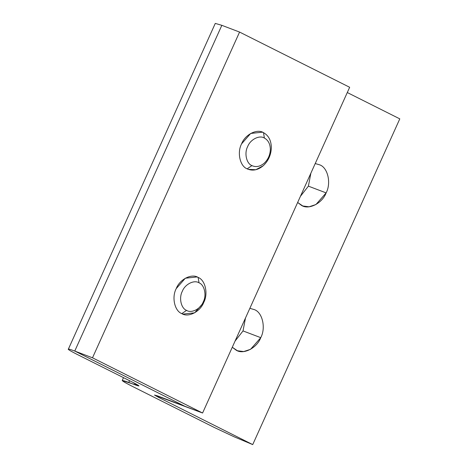 <?xml version="1.0" encoding="UTF-8"?>
<svg xmlns="http://www.w3.org/2000/svg" width="468" height="468" viewBox="0 0 468 468"><rect width="100%" height="100%" fill="white"/><g stroke="black" fill="none" stroke-linecap="round" stroke-linejoin="round"><path stroke-width="0.7" d="M297.642 202.48L302.808 205.978L309.05 206.792L315.929 204.539L326.132 192.898L308.394 186.147L300.421 196.332L308.394 186.147L326.132 192.898C322.294 203.27 308.786 210.161 301.573 205.434L297.642 202.48M232.274 347.25L237.44 350.748L243.688 351.562L250.567 349.309L260.77 337.668L243.027 330.923L235.053 341.102L243.027 330.923L260.77 337.668C265.982 327.986 262.542 312.589 254.51 309.67L249.853 308.318L254.51 309.67C262.542 312.589 265.982 327.986 260.77 337.668C256.926 348.04 243.418 354.937 236.205 350.204L232.274 347.25M245.495 317.977L243.027 330.923L245.495 317.977M132.649 382.245L77.717 354.691L132.649 382.245C140.201 386.118 140.856 386.925 134.614 384.661L128.764 382.432C119.387 379.027 120.37 380.238 131.724 386.065L214.285 427.477L234.111 436.79L252.72 444.6L158.71 397.449L154.493 395.056L157.388 395.829L184.842 406.271L74.763 351.058C69.989 349.251 67.825 348.678 68.281 349.327C68.972 350.087 72.119 351.877 77.717 354.691C72.119 351.877 68.972 350.087 68.281 349.327L215.28 23.4L221.838 25.325L74.763 351.058L221.838 25.325L239.575 32.07L349.66 87.282L202.585 413.016L154.493 395.056L158.71 397.449L159.138 396.495L158.71 397.449L252.72 444.6L399.795 118.866L347.285 92.535L399.795 118.866L252.72 444.6L234.111 436.79L214.285 427.477L131.724 386.065L124.769 382.391L122.212 380.507L138.973 385.936L132.649 382.245M68.281 349.327C67.825 348.678 69.989 349.251 74.763 351.058L184.842 406.271L202.585 413.016L349.66 87.282L239.575 32.07L92.5 357.804L202.585 413.016L92.5 357.804L74.763 351.058L184.842 406.271L74.763 351.058L92.5 357.804L239.575 32.07L221.838 25.325L74.763 351.058L221.06 27.045M315.221 163.548L319.872 164.9C327.91 167.819 331.35 183.21 326.132 192.898C331.35 183.21 327.91 167.819 319.872 164.9L315.221 163.548M310.863 173.207L308.394 186.147L310.863 173.207M135.129 383.514L134.614 384.661L135.129 383.514M129.554 380.689L128.764 382.432L129.554 380.689M247.174 168.854C240.002 166.251 236.925 152.504 241.582 143.857L250.696 133.456L262.408 132.175L263.513 132.66C257.072 128.437 245.01 134.597 241.582 143.857C236.925 152.504 240.002 166.251 247.174 168.854L251.924 165.614C246.46 163.63 244.115 153.153 247.666 146.566C250.275 139.511 259.465 134.819 264.379 138.037L263.513 132.66L264.379 138.037C268.246 140.207 270.235 144.021 270.346 149.485C270.124 155.013 268.047 159.606 264.116 163.274C260.027 166.631 255.961 167.409 251.924 165.614L247.174 168.854C252.474 171.212 257.804 170.188 263.174 165.783C268.334 160.969 271.054 154.937 271.346 147.689C271.206 140.517 268.591 135.509 263.513 132.66C268.591 135.509 271.206 140.517 271.346 147.689C271.054 154.937 268.334 160.969 263.174 165.783L255.815 169.738L248.28 169.34L247.174 168.854M251.924 165.614C255.961 167.409 260.027 166.631 264.116 163.274C268.047 159.606 270.124 155.013 270.346 149.485C270.235 144.021 268.246 140.207 264.379 138.037C259.465 134.819 250.275 139.511 247.666 146.566C244.115 153.153 246.46 163.63 251.924 165.614M181.806 313.624C174.634 311.021 171.557 297.274 176.22 288.627L185.328 278.226L197.046 276.945L198.151 277.43C191.704 273.207 179.642 279.367 176.22 288.627C171.557 297.274 174.634 311.021 181.806 313.624L186.556 310.383C181.093 308.4 178.753 297.923 182.298 291.336C184.913 284.281 194.103 279.589 199.011 282.807L198.151 277.43L199.011 282.807C204.475 284.79 206.821 295.267 203.27 301.854C200.661 308.909 191.47 313.601 186.556 310.383L181.806 313.624C188.247 317.848 200.31 311.694 203.738 302.427C208.395 293.787 205.323 280.039 198.151 277.43C205.323 280.039 208.395 293.787 203.738 302.427L194.629 312.829L182.912 314.11L181.806 313.624M186.556 310.383C191.47 313.601 200.661 308.909 203.27 301.854C206.821 295.267 204.475 284.79 199.011 282.807C194.103 279.589 184.913 284.281 182.298 291.336C178.753 297.923 181.093 308.4 186.556 310.383M123.499 377.653L122.212 380.507"/></g></svg>
